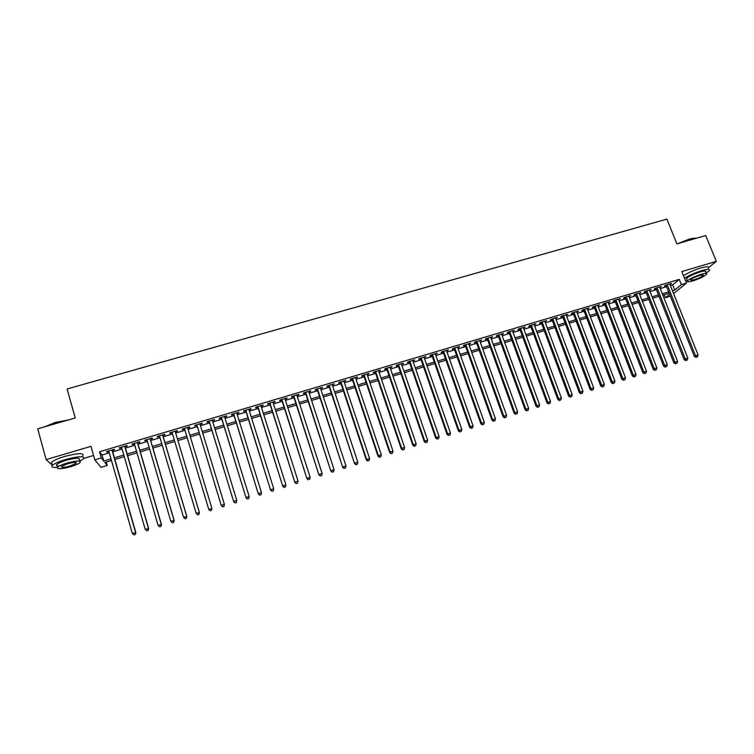 <?xml version="1.0" encoding="UTF-8"?>
<svg xmlns="http://www.w3.org/2000/svg" width="754" height="754" viewBox="0 0 754 754"><rect width="100%" height="100%" fill="white"/><g stroke="black" fill="none" stroke-linecap="round" stroke-linejoin="round"><path stroke-width="1.13" d="M106.239 462.061L107.209 465.454L100.989 467.32L94.778 459.846L101.272 457.904L103.741 461.043L111.017 458.866M84.08 458.3L93.543 455.482M670.344 296.19L665.367 297.717L669.58 294.277M664.208 294.786L665.367 297.717M708.562 267.595L716.3 261.365L705.716 235.521L676.885 243.872L666.885 219.103L67.097 388.989L75.24 417.961L37.7 428.819L46.135 459.601L52.318 465.237M112.337 450.562L114.57 449.893L114.193 449.346L106.521 451.627L106.917 452.174L108.934 451.571M125.06 446.773L127.275 446.114L126.936 445.548L119.302 447.829L119.66 448.376L121.705 447.772M137.709 443.003L139.924 442.344L139.622 441.778L132.016 444.04L132.336 444.596L134.41 443.983M150.3 439.252L152.496 438.592L152.233 438.017L144.674 440.27L144.957 440.845L147.058 440.213M162.826 435.52L165.013 434.869L164.787 434.285L157.266 436.519L157.511 437.103L159.641 436.472M175.296 431.806L177.473 431.156L177.275 430.562L169.791 432.796L170.008 433.38L172.157 432.739M187.718 428.102L189.867 427.461L189.706 426.858L182.261 429.083L182.44 429.676L184.607 429.035M200.093 424.417L202.195 423.795L202.072 423.183L194.664 425.388L194.805 425.991L196.964 425.35M212.411 420.751L214.466 420.138L214.381 419.516L207.011 421.712L207.114 422.325L209.263 421.684M224.673 417.094L226.681 416.5L226.634 415.869L219.291 418.055L219.357 418.677L221.497 418.046M236.869 413.465L238.829 412.881L238.82 412.24L231.516 414.417L231.553 415.049L233.674 414.417M249.008 409.846L250.931 409.271L250.941 408.63L243.674 410.789L243.674 411.439L245.795 410.807M261.091 406.246L262.957 405.69L263.014 405.039L255.776 407.188L255.747 407.839L257.849 407.217M273.108 402.664L274.937 402.127L275.022 401.458L267.821 403.607L267.755 404.267L269.857 403.635M285.069 399.102L286.85 398.574L286.972 397.905L279.809 400.035L279.706 400.704L281.798 400.082M296.972 395.558L298.716 395.039L298.857 394.361L291.732 396.481L291.6 397.16L293.683 396.538M308.82 392.033L310.516 391.524L310.695 390.836L303.598 392.947L303.438 393.635L305.502 393.013M320.61 388.517L322.26 388.027L322.476 387.33L315.417 389.432L315.219 390.12L317.274 389.507M332.335 385.021L334.192 383.843L327.17 385.935L326.944 386.632L328.989 386.02M344.012 381.543L345.86 380.365L338.866 382.448L338.612 383.155L340.648 382.551M355.634 378.084L357.471 376.906L350.506 378.979L350.224 379.696L352.25 379.092M367.198 374.644L369.017 373.466L362.099 375.53L361.779 376.255L363.796 375.652M378.706 371.213L380.516 370.044L373.626 372.099L373.277 372.825L375.285 372.231M390.157 367.801L391.967 366.642L385.106 368.678L384.728 369.422L386.717 368.829M401.562 364.408L403.352 363.249L396.529 365.285L396.114 366.029L398.103 365.436M412.9 361.025L414.691 359.875L407.895 361.892L407.452 362.646L409.431 362.061M424.191 357.66L425.972 356.51L419.205 358.527L418.743 359.29L420.704 358.697M435.435 354.314L437.197 353.174L430.468 355.172L429.969 355.945L431.929 355.36M446.622 350.978L448.376 349.847L441.674 351.835L441.147 352.608L443.098 352.033M457.753 347.669L459.497 346.529L452.834 348.518L452.277 349.3L454.219 348.716M468.837 344.361L470.571 343.23L463.936 345.209L463.352 346.001L465.284 345.426M479.864 341.081L481.589 339.95L474.982 341.92L474.37 342.712L476.292 342.137M490.845 337.811L492.56 336.689L485.981 338.64L485.34 339.441L487.263 338.876M501.768 334.55L503.474 333.438L496.933 335.389L496.264 336.19L498.168 335.624M512.645 331.317L514.341 330.195L507.828 332.137L507.131 332.957L509.035 332.391M523.474 328.084L525.161 326.982L518.677 328.914L517.951 329.734L519.845 329.168M534.247 324.88L535.924 323.777L529.468 325.69L528.724 326.52L530.609 325.964M544.972 321.685L546.641 320.582L540.222 322.495L539.449 323.334L541.315 322.769M555.651 318.499L557.31 317.406L550.92 319.31L550.118 320.148L551.975 319.592M566.282 315.332L567.932 314.239L561.57 316.143L560.74 316.991L562.597 316.435M576.857 312.184L578.497 311.1L572.163 312.985L571.315 313.834L573.163 313.287M587.394 309.046L589.025 307.962L582.719 309.837L581.843 310.705L583.671 310.158M597.875 305.926L599.496 304.842L593.219 306.718L592.314 307.585L594.143 307.038M608.308 302.816L609.929 301.741L603.671 303.598L602.748 304.475L604.567 303.928M618.695 299.724L620.306 298.65L614.086 300.497L613.134 301.383L614.944 300.837M629.043 296.642L630.636 295.568L624.444 297.415L623.464 298.301L625.273 297.764M639.335 293.57L640.928 292.505L634.755 294.343L633.756 295.238L635.556 294.701M649.58 290.526L651.164 289.461L645.028 291.289L644.001 292.184L645.792 291.657M659.788 287.481L661.362 286.426L655.245 288.245L654.199 289.15L655.98 288.612M670.381 285.549L672.672 284.871L679.279 279.366L99.528 451.769L102.026 455.011L109.292 452.843M112.704 451.825L122.073 449.035M125.418 448.036L134.778 445.246M138.076 444.257L147.426 441.476M150.668 440.506L160.008 437.725M163.203 436.773L172.525 433.984M175.673 433.05L184.975 430.28M188.095 429.346L197.341 426.594M200.47 425.652L209.64 422.919M212.798 421.986L221.874 419.271M225.05 418.329L234.06 415.642M237.256 414.691L246.181 412.033M249.395 411.071L258.236 408.432M261.468 407.471L270.243 404.851M273.495 403.88L282.184 401.298M285.455 400.317L294.069 397.754M297.359 396.764L305.898 394.219M309.206 393.239L317.67 390.713M320.997 389.724L329.385 387.217M332.731 386.218L341.044 383.748M344.408 382.74L352.646 380.28M356.029 379.271L364.191 376.84M367.594 375.831L375.69 373.418M379.102 372.391L387.122 370.007M390.563 368.979L398.508 366.614M401.967 365.577L409.837 363.23M413.305 362.193L421.118 359.865M424.606 358.829L432.334 356.519M435.84 355.483L443.512 353.192M447.028 352.146L454.624 349.875M458.168 348.819L465.699 346.576M469.252 345.521L476.707 343.296M480.279 342.231L487.678 340.026M491.259 338.961L498.582 336.774M502.183 335.7L509.45 333.532M513.069 332.457L520.26 330.309M523.889 329.225L531.023 327.104M534.671 326.011L541.74 323.909M545.396 322.816L552.399 320.723M556.075 319.63L563.021 317.557M566.706 316.463L573.587 314.409M577.291 313.306L584.105 311.27M587.818 310.167L594.576 308.15M598.299 307.038L605 305.04M608.742 303.928L615.377 301.949M619.128 300.827L625.707 298.867M629.477 297.745L635.99 295.804M639.769 294.673L646.225 292.75M650.023 291.619L656.414 289.715M660.221 288.575L666.555 286.69M669.948 284.456L671.503 283.4L665.424 285.21L664.349 286.124L666.121 285.596M94.778 459.846L90.961 446.34L46.135 459.601M99.528 451.769L101.272 457.904M679.279 279.366L681.39 284.635L686.47 283.118L673.586 293.57M716.3 261.365L681.823 271.563L686.47 283.118M111.479 460.487L104.863 462.466L107.209 465.454M669.184 293.287L662.851 295.191M659.034 296.331L652.634 298.254M648.836 299.395L642.38 301.327M638.6 302.467L632.078 304.418M628.308 305.549L621.73 307.519M617.969 308.65L611.334 310.639M607.583 311.76L600.891 313.768M597.159 314.889L590.401 316.916M586.678 318.028L579.854 320.073M576.15 321.185L569.27 323.249M565.575 324.352L558.629 326.435M554.953 327.538L547.941 329.639M544.284 330.733L537.206 332.853M533.559 333.947L526.424 336.086M522.795 337.179L515.585 339.338M511.975 340.422L504.699 342.599M501.099 343.683L493.766 345.879M490.175 346.953L482.777 349.177M479.205 350.242L471.74 352.486M468.187 353.551L460.647 355.813M457.113 356.868L449.507 359.149M445.982 360.205L438.31 362.504M434.804 363.56L427.056 365.878M423.569 366.925L415.756 369.272M412.287 370.308L404.398 372.674M400.949 373.711L392.994 376.095M389.554 377.123L381.524 379.526M378.103 380.553L370.007 382.985M366.604 384.003L358.433 386.453M355.049 387.471L346.802 389.941M343.438 390.949L335.115 393.447M331.76 394.446L323.372 396.962M320.035 397.961L311.572 400.497M308.254 401.496L299.715 404.059M296.416 405.039L287.802 407.631M284.522 408.611L275.823 411.213M272.571 412.193L263.796 414.823M260.554 415.793L251.704 418.451M248.49 419.413L239.555 422.089M236.36 423.051L227.34 425.756M224.164 426.707L215.069 429.431M211.912 430.374L202.741 433.126M199.603 434.068L190.347 436.839M187.237 437.772L177.916 440.572M174.768 441.514L165.437 444.313M162.242 445.265L152.892 448.074M149.641 449.045L140.291 451.853M136.983 452.843L127.624 455.652M124.269 456.651L114.891 459.459M672.455 290.742L674.745 290.054L681.39 284.635M114.429 457.848L123.797 455.039M127.153 454.031L136.521 451.231M139.82 450.242L149.169 447.442M152.421 446.462L161.771 443.663M164.966 442.711L174.297 439.912M177.435 438.979L186.756 436.189M189.867 435.256L199.122 432.485M202.261 431.542L211.431 428.8M214.588 427.848L223.684 425.124M226.86 424.172L235.87 421.477M239.065 420.525L248 417.848M251.214 416.887L260.064 414.229M263.306 413.267L272.071 410.638M275.333 409.658L284.032 407.056M287.302 406.076L295.917 403.494M299.215 402.513L307.755 399.95M311.072 398.96L319.536 396.425M322.872 395.426L331.26 392.919M334.606 391.91L342.929 389.422M346.293 388.414L354.54 385.944M357.924 384.926L366.095 382.485M369.498 381.467L377.594 379.036M381.015 378.018L389.036 375.615M392.476 374.587L400.431 372.203M403.88 371.166L411.769 368.81M415.237 367.763L423.051 365.426M426.538 364.38L434.276 362.061M437.782 361.015L445.454 358.716M448.979 357.66L456.585 355.388M460.119 354.323L467.659 352.071M471.212 351.006L478.677 348.772M482.249 347.698L489.648 345.483M493.239 344.408L500.571 342.212M504.172 341.138L511.438 338.961M515.057 337.877L522.258 335.719M525.887 334.635L533.021 332.495M536.669 331.402L543.747 329.291M547.404 328.188L554.416 326.096M558.092 324.993L565.038 322.91M568.723 321.807L575.604 319.743M579.308 318.64L586.131 316.595M589.854 315.483L596.612 313.457M600.344 312.344L607.036 310.337M610.787 309.215L617.422 307.227M621.173 306.096L627.752 304.135M631.522 303.004L638.044 301.053M641.824 299.913L648.28 297.981M652.087 296.85L658.478 294.927M662.295 293.787L668.628 291.892M672.672 284.871L674.745 290.054M102.026 455.011L103.741 461.043M670.212 283.787L670.419 284.315M660.089 286.803L660.297 287.331M649.92 289.828L650.127 290.356M639.703 292.872L639.91 293.4M629.439 295.926L629.647 296.463M619.128 298.999L619.336 299.526M608.78 302.081L608.987 302.618M598.374 305.182L598.582 305.719M587.922 308.292L588.129 308.829M577.432 311.411L577.63 311.958M566.885 314.559L567.093 315.097M556.292 317.707L556.499 318.254M545.651 320.874L545.849 321.421M534.963 324.06L535.161 324.606M524.219 327.255L524.426 327.802M513.427 330.469L513.634 331.015M502.588 333.702L502.795 334.248M491.702 336.944L491.9 337.49M480.76 340.195L480.958 340.751M469.77 343.475L469.968 344.022M458.724 346.755L458.922 347.311M447.631 350.063L447.829 350.619M436.491 353.381L436.679 353.937M425.284 356.717L425.482 357.273M414.04 360.063L414.229 360.629M402.73 363.428L402.928 363.993M391.373 366.812L391.562 367.377M379.959 370.214L380.148 370.779M368.489 373.626L368.687 374.201M356.972 377.057L357.16 377.631M345.398 380.506L345.586 381.081M333.758 383.965L333.947 384.54M322.071 387.452L322.26 388.027M310.328 390.949L310.516 391.524M298.527 394.465L298.716 395.039M286.671 397.989L286.85 398.574M274.748 401.543L274.937 402.127M262.778 405.105L262.957 405.69M250.743 408.687L250.931 409.271M238.65 412.287L238.829 412.881M226.502 415.906L226.681 416.5M214.287 419.544L214.466 420.138M202.015 423.192L202.195 423.795M189.688 426.868L189.867 427.461M169.829 432.777L170.008 433.38M157.332 436.5L157.511 437.103M144.777 440.242L144.957 440.845M132.167 443.993L132.336 444.596M119.49 447.772L119.66 448.376M106.738 451.561L106.917 452.174M665.914 285.069L694.349 356.444L695.518 355.709L667.196 284.682M696.489 357.085L697.507 356.765L696.489 357.085L695.518 355.709L698.072 354.898L669.731 283.928M694.349 356.444L696.027 357.377M697.507 356.765L698.072 354.898M677.893 243.57L688.836 239.282C692.426 238.264 694.83 237.944 696.046 238.321M695.923 238.358L689.09 239.461L679.392 243.146M706.055 273.137L709.307 270.667C710.391 268.924 707.865 268.905 701.748 270.611C694.698 272.844 688.958 275.399 684.519 278.273M708.27 268.113C709.335 266.351 706.809 266.322 700.692 268.019C693.642 270.243 687.912 272.807 683.482 275.7M686.885 279.442L686.498 278.499C688.92 276.303 693.463 274.107 700.127 271.93C704.538 270.695 706.357 270.705 705.574 271.968L706.159 273.4M692.926 280.874C699.542 278.707 704.085 276.52 706.536 274.324C707.318 273.08 705.508 273.071 701.097 274.305C694.434 276.492 689.882 278.678 687.45 280.856C686.677 282.119 688.506 282.119 692.926 280.874M699.618 275.493C695.329 276.897 692.398 278.301 690.834 279.715C690.334 280.526 691.503 280.526 694.359 279.725C698.628 278.32 701.55 276.916 703.133 275.502C703.633 274.701 702.464 274.692 699.618 275.493M685.593 280.94L687.346 280.601M44.363 426.896L55.287 422.438L67.954 420.063M66.738 420.412L55.325 422.73L45.24 426.641M79.867 461.165L83.675 458.79C84.957 455.802 78.906 456.038 65.523 459.516C58.84 461.561 54.458 463.512 52.356 465.369C50.848 467.094 52.544 467.763 57.445 467.376M82.836 455.793C84.109 452.777 78.058 452.994 64.674 456.453C58.001 458.498 53.609 460.449 51.517 462.325L52.054 464.276M59.481 465.981C56.673 466.076 55.777 465.576 56.776 464.464C58.294 463.126 61.451 461.721 66.258 460.251C75.881 457.744 80.244 457.574 79.33 459.723L79.726 461.128M70.669 466.688C75.447 465.218 78.595 463.814 80.103 462.485C81.017 460.355 76.663 460.543 67.031 463.06C62.224 464.539 59.066 465.934 57.549 467.263C56.71 469.412 61.074 469.214 70.669 466.688M67.69 463.719L61.583 466.424C61.036 467.81 63.845 467.678 70.028 466.047L76.116 463.342C76.701 461.966 73.892 462.098 67.69 463.719M655.773 288.085L684.142 359.667L685.282 358.942L657.036 287.717M686.263 360.318L687.29 359.988L686.263 360.318L685.282 358.942L687.846 358.131L659.58 286.954M684.142 359.667L685.801 360.61M687.29 359.988L687.846 358.131M645.584 291.119L673.878 362.91L674.99 362.184L646.819 290.752M675.989 363.56L677.017 363.239L675.989 363.56L674.99 362.184L677.573 361.373L649.373 289.988M673.878 362.91L675.537 363.852M677.017 363.239L677.573 361.373M635.349 294.173L663.567 366.161L664.66 365.445L636.555 293.806M665.659 366.821L666.696 366.491L665.659 366.821L664.66 365.445L667.252 364.625L639.128 293.042M663.567 366.161L665.226 367.104M666.696 366.491L667.252 364.625M625.066 297.236L653.218 369.422L654.284 368.715L626.254 296.878M655.292 370.091L656.329 369.771L655.292 370.091L654.284 368.715L656.885 367.895L628.836 296.105M653.218 369.422L654.868 370.374M656.329 369.771L656.885 367.895M614.736 300.309L642.813 372.702L643.859 372.005L615.895 299.96M644.877 373.381L645.924 373.06L644.877 373.381L643.859 372.005L646.47 371.175L618.497 299.187M642.813 372.702L644.453 373.664M645.924 373.06L646.47 371.175M604.359 303.4L632.361 376.001L633.379 375.303L605.5 303.061M634.406 376.689L635.462 376.359L634.406 376.689L633.379 375.303L636.008 374.484L608.101 302.279M632.361 376.001L634.001 376.972M635.462 376.359L636.008 374.484M593.935 306.501L621.861 379.319L622.861 378.631L595.057 306.171M623.897 380.007L624.953 379.677L623.897 380.007L622.861 378.631L625.49 377.792L597.668 305.389M621.861 379.319L623.501 380.289M624.953 379.677L625.49 377.792M583.473 309.621L611.315 382.646L612.286 381.958L584.557 309.291M613.332 383.343L614.397 383.013L613.332 383.343L612.286 381.958L614.934 381.128L587.187 308.509M611.315 382.646L612.945 383.616M614.397 383.013L614.934 381.128M572.955 312.75L600.721 385.982L601.664 385.313L574.011 312.429M602.719 386.698L603.784 386.359L602.719 386.698L601.664 385.313L604.322 384.474L576.659 311.647M600.721 385.982L602.342 386.962M603.784 386.359L604.322 384.474M562.39 315.898L590.08 389.347L590.995 388.678L563.426 315.587M592.06 390.063L593.134 389.724L592.06 390.063L590.995 388.678L593.662 387.839L566.075 314.795M590.08 389.347L591.692 390.327M593.134 389.724L593.662 387.839M551.777 319.055L579.383 392.721L580.269 392.061L552.786 318.753M581.353 393.447L582.427 393.107L581.353 393.447L580.269 392.061L582.955 391.213L555.453 317.962M579.383 392.721L580.995 393.711M582.427 393.107L582.955 391.213M541.118 322.231L568.639 396.104L569.506 395.454L542.098 321.939M570.589 396.84L571.673 396.5L570.589 396.84L569.506 395.454L572.201 394.606L544.774 321.138M568.639 396.104L570.241 397.104M571.673 396.5L572.201 394.606M530.401 325.417L557.847 399.516L558.686 398.866L531.353 325.134M559.779 400.261L560.863 399.912L559.779 400.261L558.686 398.866L561.391 398.018L534.049 324.333M557.847 399.516L559.449 400.515M560.863 399.912L561.391 398.018M519.638 328.621L546.999 402.938L547.809 402.297L520.571 328.348M548.921 403.692L550.005 403.343L548.921 403.692L547.809 402.297L550.533 401.439L523.267 327.538M546.999 402.938L548.592 403.946M550.005 403.343L550.533 401.439M508.827 331.845L536.103 406.378L536.886 405.746L509.732 331.572M538.007 407.132L539.101 406.792L538.007 407.132L536.886 405.746L539.619 404.879L512.447 330.761M536.103 406.378L537.696 407.386M539.101 406.792L539.619 404.879M497.97 335.078L525.161 409.827L525.915 409.205L498.846 334.814M527.046 410.6L528.139 410.251L527.046 410.6L525.915 409.205L528.658 408.338L501.57 334.003M525.161 409.827L526.744 410.845M528.139 410.251L528.658 408.338M487.056 338.32L514.162 413.296L514.888 412.683L487.904 338.075M516.028 414.078L517.131 413.729L516.028 414.078L514.888 412.683L517.649 411.816L490.647 337.255M514.162 413.296L515.736 414.323M517.131 413.729L517.649 411.816M476.094 341.59L503.106 416.783L503.804 416.18L476.914 341.345M504.963 417.575L506.066 417.216L504.963 417.575L503.804 416.18L506.584 415.303L479.667 340.525M503.106 416.783L504.68 417.81M506.066 417.216L506.584 415.303M465.086 344.87L492.004 420.289L492.673 419.686L465.868 344.635M493.842 421.081L494.954 420.732L493.842 421.081L492.673 419.686L495.463 418.809L468.639 343.805M492.004 420.289L493.568 421.316M494.954 420.732L495.463 418.809M454.021 348.159L480.854 423.805L481.495 423.22L454.775 347.933M482.664 424.606L483.785 424.257L482.664 424.606L481.495 423.22L484.294 422.334L457.555 347.104M480.854 423.805L482.409 424.841M483.785 424.257L484.294 422.334M442.9 351.468L469.648 427.339L470.26 426.764L443.635 351.251M471.438 428.159L472.57 427.801L471.438 428.159L470.26 426.764L473.069 425.869L446.425 350.422M469.648 427.339L471.193 428.385M472.57 427.801L473.069 425.869M431.731 354.795L458.385 430.892L458.969 430.317L432.428 354.587M460.157 431.722L461.288 431.363L460.157 431.722L458.969 430.317L461.797 429.431L435.237 353.758M458.385 430.892L459.931 431.948M461.288 431.363L461.797 429.431M420.515 358.141L447.065 434.464L447.622 433.899L421.184 357.943M448.828 435.294L449.959 434.935L448.828 435.294L447.622 433.899L450.458 433.003L424.002 357.104M447.065 434.464L448.602 435.52M449.959 434.935L450.458 433.003M409.233 361.496L435.699 438.055L436.217 437.499L409.874 361.307M437.443 438.894L438.583 438.536L437.443 438.894L436.217 437.499L439.073 436.594L412.711 360.459M435.699 438.055L437.226 439.111M438.583 438.536L439.073 436.594M397.914 364.87L424.276 441.656L424.766 441.109L398.517 364.691M425.991 442.504L427.141 442.146L425.991 442.504L424.766 441.109L427.631 440.204L401.364 363.843M424.276 441.656L425.793 442.721M427.141 442.146L427.631 440.204M386.529 368.254L412.796 445.275L413.258 444.737L387.104 368.084M414.493 446.142L415.652 445.774L414.493 446.142L413.258 444.737L416.142 443.833L389.969 367.236M412.796 445.275L414.314 446.349M415.652 445.774L416.142 443.833M375.096 371.665L401.26 448.922L401.693 448.385L375.643 371.496M402.947 449.789L404.097 449.422L402.947 449.789L401.693 448.385L404.587 447.471L378.508 370.648M401.26 448.922L402.768 449.997M404.097 449.422L404.587 447.471M363.598 375.087L389.667 452.579L390.072 452.051L364.116 374.927M391.335 453.456L392.495 453.088L391.335 453.456L390.072 452.051L392.985 451.137L367 374.069M389.667 452.579L391.175 453.663M392.495 453.088L392.985 451.137M352.061 378.517L378.027 456.245L378.395 455.736L352.542 378.376M379.667 457.141L380.836 456.764L379.667 457.141L378.395 455.736L381.317 454.813L355.445 377.518M378.027 456.245L379.516 457.339M380.836 456.764L381.317 454.813M340.459 381.976L366.321 459.94L366.661 459.44L340.912 381.844M367.943 460.835L369.121 460.468L367.943 460.835L366.661 459.44L369.592 458.507L343.824 380.977M366.321 459.94L367.811 461.043M369.121 460.468L369.592 458.507M328.801 385.445L354.559 463.653L329.225 385.322M356.161 464.558L357.339 464.191L356.161 464.558L354.861 463.154L357.82 462.23L332.146 384.446M354.559 463.653L356.039 464.756M357.339 464.191L357.82 462.23M317.085 388.932L342.74 467.376L317.472 388.819M344.324 468.3L345.511 467.923L344.324 468.3L343.013 466.896L345.982 465.963L320.412 387.942M342.74 467.376L344.21 468.488M345.511 467.923L345.982 465.963M305.323 392.438L330.865 471.127L305.672 392.334M332.429 472.051L333.617 471.674L332.429 472.051L331.11 470.656L334.088 469.714L308.631 391.449M330.865 471.127L332.335 472.24M333.617 471.674L334.088 469.714M293.494 395.963L318.933 474.888L293.815 395.859M320.478 475.831L321.675 475.454L320.478 475.831L319.14 474.426L322.137 473.484L296.784 394.983M318.933 474.888L320.393 476.019M321.675 475.454L322.137 473.484M281.61 399.497L306.935 478.677L281.902 399.413M308.461 479.619L309.668 479.242L308.461 479.619L307.114 478.215L310.13 477.273L284.88 398.527M306.935 478.677L308.386 479.808M309.668 479.242L310.13 477.273M269.668 403.051L294.889 482.475L269.923 402.975M296.388 483.437L297.594 483.05L296.388 483.437L295.031 482.032L298.056 481.08L272.92 402.08M294.889 482.475L296.331 483.616M297.594 483.05L298.056 481.08M257.67 406.623L282.778 486.302L257.887 406.557M284.258 487.272L285.474 486.886L284.258 487.272L282.882 485.859L285.926 484.907L260.903 405.661M282.778 486.302L284.211 487.442M285.474 486.886L285.926 484.907M245.606 410.214L270.601 490.138L245.795 410.157M272.062 491.118L270.677 489.714L273.73 488.752L273.25 490.901L272.062 491.118L273.25 490.901M248.829 409.262L273.73 488.752L273.287 490.731M270.601 490.138L272.034 491.288M233.495 413.823L258.368 494.002L233.646 413.776M259.81 494.992L258.405 493.578L261.478 492.616L261.016 494.765L259.81 494.992L261.016 494.765M236.69 412.872L261.478 492.616L261.035 494.605M258.368 494.002L259.791 495.152M221.318 417.452L246.077 497.876L221.431 417.414M247.491 498.875L246.077 497.47L249.169 496.5L248.726 498.648L247.491 498.875L248.726 498.648M224.494 416.5L249.169 496.5L248.726 498.488M246.077 497.876L247.491 499.035M209.084 421.09L233.721 501.778L209.16 421.071M235.116 502.786L233.693 501.382L236.794 500.402L236.37 502.55L235.116 502.786L236.37 502.55M212.232 420.157L236.794 500.402L236.36 502.39M233.721 501.778L235.125 502.946M196.785 424.756L221.308 505.689L196.832 424.738M222.675 506.716L221.242 505.303L224.362 504.322L223.947 506.471L222.675 506.716L223.947 506.471M199.914 423.823L224.362 504.322L223.929 506.32M221.308 505.689L222.703 506.867M210.178 510.665L208.726 509.252L184.438 428.432L208.83 509.629L211.865 508.262L211.469 510.42L210.178 510.665L211.469 510.42M187.539 427.509L211.865 508.262L211.431 510.269M208.83 509.629L210.215 510.807M197.671 514.775L198.924 514.379L197.671 514.775L196.144 513.22L171.978 432.136M197.614 514.633L196.144 513.22L199.433 512.597L175.117 431.203L199.301 512.23L198.868 514.228M198.924 514.379L199.433 512.597M185.05 518.761L186.313 518.356L185.05 518.761L183.505 517.206L159.462 435.869M184.984 518.62L183.505 517.206L186.841 516.565L162.657 434.917M162.6 434.935L186.672 516.207L186.247 518.215M186.313 518.356L186.841 516.565M172.374 522.767L173.646 522.362L172.374 522.767L170.8 521.212L146.879 439.61M172.289 522.626L170.8 521.212L174.193 520.562L150.121 438.649M150.027 438.677L173.986 520.213L173.561 522.22M173.646 522.362L174.193 520.562M159.631 526.782L160.913 526.386L159.631 526.782L158.029 525.246L134.24 443.38M159.537 526.65L158.029 525.246L161.469 524.567L137.539 442.4M137.407 442.438L161.233 524.237L160.809 526.254M160.913 526.386L161.469 524.567M146.832 530.835L148.114 530.43L146.832 530.835L145.192 529.289L121.526 447.16M146.71 530.703L145.192 529.289L148.689 528.601L124.881 446.161M124.712 446.217L148.415 528.281L148.001 530.298M148.114 530.43L148.689 528.601M133.958 534.897L135.249 534.492L133.958 534.897L132.299 533.361L108.755 450.967M133.826 534.774L132.299 533.361L135.843 532.654L112.167 449.95M111.96 450.015L135.522 532.343L135.117 534.369M135.249 534.492L135.843 532.654M702.888 274.899L703.133 275.502M686.498 278.499L687.45 280.856M75.871 462.466L76.116 463.342M56.776 464.464L57.549 467.263M52.356 465.369L51.517 462.325"/></g></svg>
